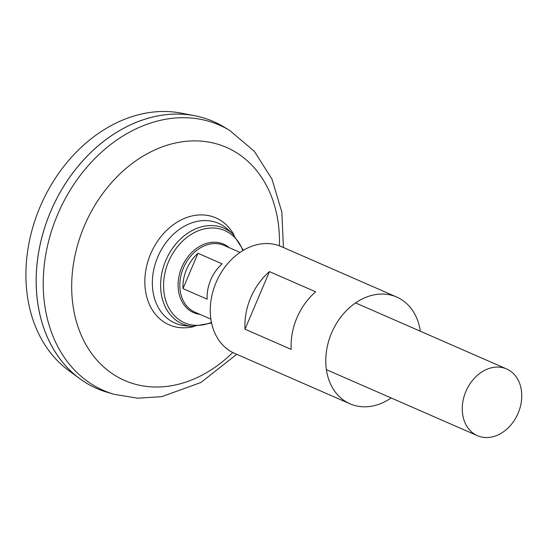 <?xml version="1.0" encoding="UTF-8"?>
<svg xmlns="http://www.w3.org/2000/svg" width="549" height="549" viewBox="0 0 549 549"><rect width="100%" height="100%" fill="white"/><g stroke="black" fill="none" stroke-linecap="round" stroke-linejoin="round"><path stroke-width="0.82" d="M236.749 354.297L200.886 382.502L161.825 396.639L137.717 398.21L114.213 394.326L107.618 392.411A145.67 113.204 -66.4 0 1 48.285 217.445A145.67 113.204 -66.4 0 1 212.106 120.958A145.67 113.204 -66.4 0 1 223.738 126.84L229.619 130.381L254.297 151.25L272.009 179.194L281.822 212.01L283.435 247.524M96.823 388.507A145.67 113.204 -66.4 0 1 79.694 378.604A145.67 113.204 -66.4 0 1 51.448 209.677A145.67 113.204 -66.4 0 1 194.648 115.715A145.67 113.204 -66.4 0 1 212.086 120.945A145.67 113.204 -66.4 0 1 213.54 121.569M79.694 378.604L68.501 370.355A142.548 110.774 -66.4 0 1 40.859 205.052A142.548 110.774 -66.4 0 1 180.992 113.101L194.648 115.715M506.24 368.791A36.419 28.301 -66.4 0 1 506.603 368.949A36.419 28.301 -66.4 0 1 517.94 413.651A36.419 28.301 -66.4 0 1 477.417 435.68A36.419 28.301 -66.4 0 1 465.977 391.211A36.419 28.301 -66.4 0 1 506.24 368.791M197.997 253.288L222.146 263.849A36.419 28.301 113.6 0 0 207.151 299.164L183.002 288.609A36.419 28.301 -66.4 0 1 197.997 253.288L183.002 288.609M211.591 323.045L192.253 326.387L185.356 325.749A54.42 42.294 -66.4 0 1 155.504 263.053A54.42 42.294 -66.4 0 1 218.07 223.141A54.42 42.294 -66.4 0 1 227.581 229.173L232.735 233.805L243.413 250.269M420.335 331.232A58.269 45.279 113.6 0 0 396.707 297.05L281.205 246.542A58.269 45.279 113.6 0 0 216.052 282.536A58.269 45.279 113.6 0 0 234.519 353.323L350.015 403.824A58.269 45.279 113.6 0 0 391.156 397.963M269.456 271.618A58.269 45.279 113.6 0 0 250.701 297.682A58.269 45.279 113.6 0 0 245.012 329.187L291.217 349.39A58.269 45.279 113.6 0 1 296.899 317.885A58.269 45.279 113.6 0 1 315.654 291.814L269.456 271.618L245.012 329.187M396.707 297.05A58.269 45.279 113.6 0 0 331.555 333.037A58.269 45.279 113.6 0 0 350.015 403.824M194.01 326.504A58.352 45.347 -66.4 0 1 146.13 268.612A58.352 45.347 -66.4 0 1 215.311 217.651A58.352 45.347 -66.4 0 1 234.018 235.013M232.755 352.492A127.176 98.827 -66.4 0 1 99.259 362.669A127.176 98.827 -66.4 0 1 93.605 207.474A127.176 98.827 -66.4 0 1 225.262 146.892A127.176 98.827 -66.4 0 1 279.4 245.815M114.213 394.326A144.778 112.511 -66.4 0 1 55.243 220.43A144.778 112.511 -66.4 0 1 218.056 124.534A144.778 112.511 -66.4 0 1 229.619 130.381M210.885 319.141L194.97 312.182A36.419 28.301 -66.4 0 1 183.531 267.706A36.419 28.301 -66.4 0 1 223.786 245.293A36.419 28.301 -66.4 0 1 224.15 245.444L240.064 252.403M200.056 314.405A37.387 29.049 -66.4 0 1 180.401 270.986A37.387 29.049 -66.4 0 1 223.237 243.996A37.387 29.049 -66.4 0 1 229.235 247.668M211.454 322.393A50.309 39.096 -66.4 0 1 164.13 277.574A50.309 39.096 -66.4 0 1 224.328 230.367A50.309 39.096 -66.4 0 1 242.843 250.612M192.253 326.387A52.169 40.544 -66.4 0 1 163.643 266.286A52.169 40.544 -66.4 0 1 223.615 228.027A52.169 40.544 -66.4 0 1 232.735 233.805M506.603 368.949L355.56 302.904M477.417 435.68L326.381 369.642"/></g></svg>
